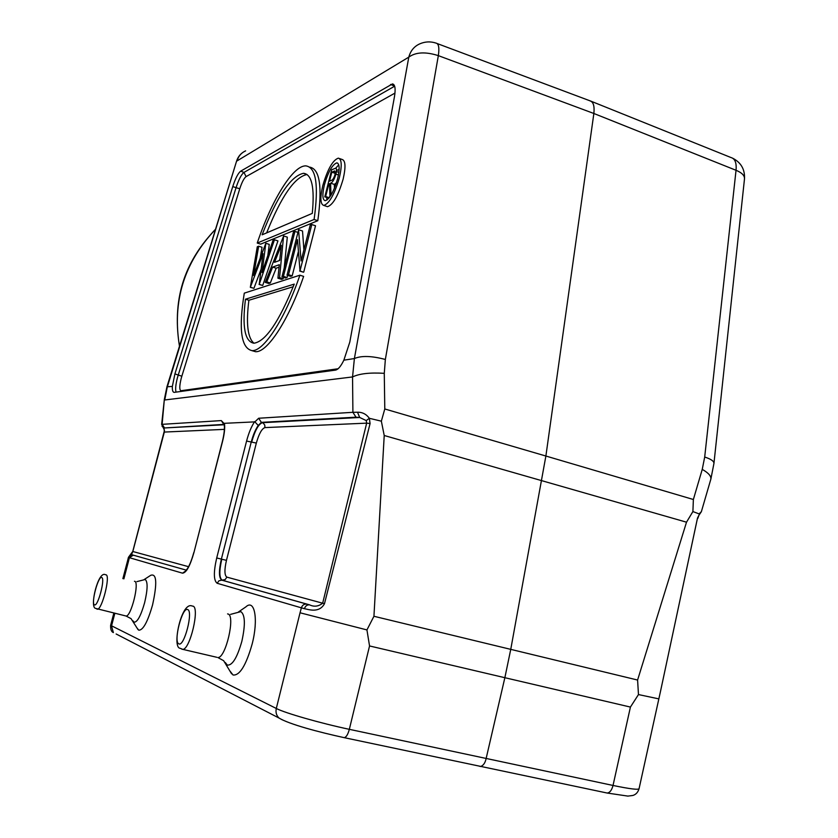 <?xml version="1.0" encoding="UTF-8"?>
<svg xmlns="http://www.w3.org/2000/svg" width="838" height="838" viewBox="0 0 838 838"><rect width="100%" height="100%" fill="white"/><g stroke="black" fill="none" stroke-linecap="round" stroke-linejoin="round"><path stroke-width="1.26" d="M366.237 420.582L366.667 423.148L370.082 423.536L369.359 418.298L366.237 420.582L359.712 417.481L357.501 412.223L352.903 412.306L352.547 376.943C359.293 373.643 369.862 372.439 384.275 373.329L384.789 408.975L381.353 421.179L384.223 435.498L373.937 616.276L366.939 629.925L369.548 645.951L504.864 677.701L510.751 649.377L545.884 456.029L693.372 499.5L702.244 469.374C708.571 472.978 711.431 476.298 710.802 479.336M479.818 766.351L480.593 766.508C483.358 765.544 485.202 762.894 486.124 758.568L504.864 677.701L630.417 707.073L638.472 694.566L637.592 680.037L686.511 522.189L692.9 511.557L693.372 499.5M238.537 611.908L245.817 606.922C254.689 598.489 258.596 619.387 252.123 644.129C246.016 665.487 239.647 675.774 233.037 674.999L230.22 671.364M144.073 579.603L150.756 575.287C156.696 573.234 157.303 583.091 152.579 604.879C147.687 621.911 143.078 630.344 138.741 630.176L137.317 628.374M306.771 604.104L221.84 580.158L225.129 579.624L226.878 577.131C224.448 575.434 224.312 569.84 226.459 560.35L221.777 559.208C219.074 571.087 219.231 578.094 222.238 580.242L309.589 604.858C314.103 607.037 318.461 606.492 322.672 603.213L324.484 603.706C319.11 613.615 308.164 609.289 304.445 608.702C305.346 605.979 307.064 604.69 309.589 604.858L306.771 604.104C304.1 603.884 302.309 605.12 301.387 607.833L304.445 608.702M256.334 443.072C258.963 433.812 261.833 428.658 264.923 427.6L264.766 425.023L263.132 423.064L261.351 422.352L258.251 425.484L254.899 421.87L258.67 418.246L352.903 412.306L356.014 417.198L359.712 417.481L262.367 422.708C258.513 424.059 254.941 430.533 251.651 442.118L256.334 443.072L226.459 560.35M254.899 421.87L224.427 423.316L224.291 425.348M224.123 424.761L164.028 427.988L223.798 424.405L221.295 420.592L224.196 423.599M128.56 557.427L129.377 557.679L128.539 561.093L127.596 560.748L128.434 557.322L132.467 554.934L186.235 570.123L132.467 554.934C131.472 555.206 131.587 554.065 132.833 551.509L164.342 431.999L164.028 427.988L162.059 426.301M164.321 432.062L224.395 429.37M128.434 557.322L132.75 551.488L164.499 430.261M161.661 424.374L221.295 420.592M161.65 424.395L164.342 399.433L162.122 424.321L164.332 427.642M435.959 43.084C430.523 41.303 425.17 41.544 419.89 43.806C414.244 46.289 410.547 50.73 408.797 57.131L237.081 160.896C238.432 156.151 241.281 152.799 245.628 150.861C241.176 152.914 238.17 156.287 236.63 160.969L167.233 387.219L164.751 399.977L352.547 376.943L354.39 358.549L343.852 360.172L349.813 342.051L394.457 96.737C395.756 88.797 395.107 84.523 392.488 83.905L240.726 171.13C238.107 173.152 235.457 178.295 232.755 186.57L236.065 187.67L177.384 377.886C175.666 384.705 175.226 389.45 176.064 392.121M343.852 360.172C341.024 366.059 338.301 369.359 335.713 370.071L174.136 392.383C172.785 392.194 172.188 390.215 172.345 386.433L166.951 386.779M590.015 100.895C593.367 101.848 594.645 106.049 593.859 113.486L438.337 55.633L385.354 359.46C371.643 355.846 361.314 355.542 354.39 358.549L408.797 57.131C415.711 52.082 425.557 51.579 438.337 55.633C439.5 47.756 438.703 43.566 435.928 43.073M713.934 463.456C714.091 461.214 711.012 459.077 704.695 457.035L736.036 170.282L593.859 113.486L545.884 456.029L384.789 408.975M692.9 511.557L699.081 513.904L701.375 511.641L710.771 479.43M697.499 518.073L660.616 690.847L697.509 518.073L698.871 515.307M366.939 629.925L300.046 612.788L301.387 607.833L217.189 583.279L218.938 580.776L221.84 580.158C218.823 578.021 218.676 570.992 221.368 559.103L216.707 557.961C213.449 572.228 213.617 580.671 217.189 583.279M331.282 180.4L329.533 181.186L331.827 172.157L334.76 170.931L335.043 174.534C333.828 178.264 332.571 180.222 331.282 180.4M338.866 172.398L336.426 171.507M335.294 173.351L331.827 172.157M324.788 196.888L325.636 196.511L328.831 183.972L329.523 183.648L329.868 194.615L330.947 194.133L330.591 183.145C332.508 182.569 334.278 179.552 335.923 174.126C336.792 170.47 336.719 168.48 335.713 168.155L331.67 169.8L324.788 196.888L329.125 197.894M329.25 197.737L325.636 196.511M329.544 184.224L328.831 183.972M329.449 197.475L330.151 194.709M331.083 195.034L329.868 194.615M331.502 194.322L330.947 194.133M330.591 183.145L334.331 184.433L334.467 188.225M336.488 182.694L334.331 184.433M336.52 170.543L339.128 169.475M326.611 197.517L327.019 199.999M338.741 164.866L335.734 168.155M324.4 184.863C328.224 171.811 332.372 164.478 336.834 162.865C339.6 163.672 339.872 168.93 337.641 178.662C333.765 191.818 329.617 199.172 325.207 200.701C322.41 199.853 322.148 194.573 324.4 184.863M339.338 177.866C342.124 165.704 341.789 159.126 338.332 158.131C332.738 160.152 327.564 169.318 322.787 185.617C319.969 197.747 320.305 204.357 323.793 205.425C329.303 203.519 334.488 194.332 339.338 177.866M339.442 158.529L342.061 159.44C345.549 160.446 345.895 167.024 343.119 179.175C338.269 195.621 333.074 204.797 327.532 206.693L326.411 206.316M312.281 213.386L262.116 234.818C276.949 196.542 290.755 176.032 303.524 173.298C311.851 174.22 314.774 187.586 312.281 213.386M303.524 173.298L307.054 174.514C294.693 176.923 281.233 196.385 266.652 232.88M314.093 219.472L257.245 243.051C271.376 200.67 293.049 165.086 305.933 165.893C316.136 167.38 318.849 185.24 314.093 219.472L317.801 220.708L260.618 244.151L257.245 243.051M309.641 167.118C319.781 168.857 322.494 186.717 317.801 220.708M245.471 299.208L294.243 284.113C279.033 321.782 265.594 341.485 253.935 343.224C244.864 341.642 242.035 326.977 245.471 299.208L248.886 300.266C245.943 323.636 247.639 337.955 253.977 343.224M293.237 286.732L248.886 300.266M252.018 350.64C241.051 348.158 238.474 328.988 244.287 293.143L299.899 275.199C285.004 319.037 263.677 351.541 252.018 350.64L255.6 351.709L251.903 350.64M255.6 351.709C267.343 352.63 288.733 320.189 303.628 276.393L299.899 275.199M288.523 274.686L297.49 239.605L300.004 270.894L311.809 224.542L310.196 225.202L301.083 260.964L298.579 229.937L287.005 275.189L288.523 274.686L292.179 275.859L298.328 251.798M300.004 270.894L303.366 272.203L299.637 271.009M303.733 272.088L315.517 225.778L311.809 224.542M303.901 249.902L302.528 231.005L298.904 229.801M292.179 275.859L290.66 276.351L287.005 275.189M281.945 276.865L283.433 276.372L294.945 231.424L293.426 232.042L281.945 276.865L285.559 278.017L287.067 277.525L283.433 276.372M297.951 232.409L294.945 231.424M287.067 277.525L287.612 275.377M274.529 262.325L281.285 245.262L279.745 260.429L274.529 262.325M279.913 258.806L279.18 260.639M283.59 236.044L265.227 282.385L266.777 281.882L272.643 267.081L279.305 264.714L277.923 278.195L279.546 277.661L283.59 236.044M272.643 267.081L276.173 268.212L270.297 282.993L268.747 283.495L265.227 282.385M270.297 282.993L266.777 281.882M276.173 268.212L279.054 267.207M283.296 277.294L283.15 278.803L281.516 279.337L277.923 278.195M283.15 278.803L279.546 277.661M284.229 267.94L287.308 237.133L283.768 235.97M250.332 287.319L263.059 253.652L259.225 284.375L274.455 239.762L273.01 240.349L262.032 272.518L265.824 243.282L253.642 275.493L258.659 246.204L257.287 246.76L250.332 287.319L253.924 288.335L250.499 287.256M261.006 269.417L253.924 288.335M274.455 239.762L277.944 240.904L262.713 285.465L259.057 284.428M262.713 285.465L259.225 284.375M267.825 255.548L269.26 244.392L265.824 243.282M260.262 257.769L262.043 247.294L258.659 246.204M172.345 386.433L174.912 373.926L232.755 186.57M638.472 694.566L658.783 698.871M357.501 412.223C362.362 412.118 366.311 414.15 369.359 418.298L381.353 421.179M370.082 423.536L324.484 603.706M637.592 680.037L373.937 616.276M187.618 609.561C182.223 606.691 173.131 642.034 178.819 643.835C184.192 647.292 193.557 610.766 187.618 609.561M225.265 662.512L227.339 665.1C232.346 665.592 237.175 657.683 241.836 641.374C245.492 624.708 245.157 614.788 240.852 611.625L230.576 614.369M227.569 613.908L227.988 614.003C235.667 615.302 225.715 658.322 217.87 657.537L223.652 660.7L231.602 673.836M181.762 649.125L216.843 657.296M192.185 606.042C181.375 600.888 171.727 647.837 180.086 648.256L182.715 649.345C189.964 650.005 200.031 607.309 192.939 606.146L192.311 606.052M101.691 577.508C98.266 575.538 90.797 603.8 94.474 604.827C97.857 607.162 105.515 578.147 101.691 577.508M133.022 620.885L134.09 622.205C137.369 622.267 140.868 615.794 144.607 602.773C147.708 589.533 147.907 581.771 145.215 579.487L136.877 581.624M134.468 581.268L134.677 581.31C139.716 582.001 131.137 616.737 126.077 616.024L125.553 615.899M96.904 609.1L97.397 609.216C102.047 609.823 110.668 575.413 106.028 574.805L105.777 574.763M221.368 559.103L251.253 442.014L221.368 559.103M216.707 557.961L246.582 441.06L251.253 442.014C253.128 434.932 255.464 429.423 258.251 425.484M264.923 427.6L366.667 423.148L322.672 603.213L226.878 577.131M258.67 418.246L261.351 422.352L356.014 417.198M246.582 441.06C248.75 432.858 251.452 426.374 254.679 421.598M224.144 424.573C224.846 428.061 224.259 433.707 222.384 441.521L222.531 441.49C224.469 433.665 225.097 427.61 224.427 423.316M222.531 441.49L193.934 552.577L222.384 441.521M186.685 570.269L182.527 573.171C186.287 572.846 190.09 565.985 193.934 552.577M133.221 555.185L129.377 557.679L182.527 573.171M188.55 566.687L132.833 551.509M590.078 100.832L730.998 157.544C735.01 158.644 736.696 162.886 736.036 170.282C742.007 172.764 744.825 175.697 744.469 179.081L713.966 463.163M215.544 229.298C184.119 262.441 172.104 301.387 179.489 346.115M702.244 469.374L704.695 457.035M343.59 737.534L607.152 793.031L627.861 796.1L632.91 795.451C635.958 794.529 638.011 792.256 639.08 788.631C638.577 790.025 629.904 788.967 613.028 785.457C611.771 790.234 609.813 792.758 607.152 793.031L606.262 792.842M630.417 707.073L613.028 785.457L349.331 729.332C320.42 723.215 284.972 713.044 276.299 708.477C275.493 712.3 276.393 715.484 278.991 718.03L282.427 719.915M116.126 633.978L278.991 718.03C289.34 724.315 318.576 732.066 344.24 737.67C346.251 737.21 347.948 734.434 349.331 729.332L369.548 645.951M300.046 612.788L276.299 708.477L110.626 625.337C110.469 629.453 111.391 631.862 113.402 632.575L111.506 626.038L114.827 613.374M123.877 578.859L128.539 561.093M333.639 171.277L335.368 171.874M338.447 175.006L335.923 174.126M239.762 188.76C241.899 182.223 244.005 178.169 246.089 176.598L243.963 172.419C241.365 174.409 238.736 179.489 236.065 187.67L239.762 188.76L181.836 376.21L174.912 373.926M246.089 176.598L394.97 93.091M390.592 84.439L394.646 86.199L243.963 172.419L240.726 171.13M181.836 376.21L181.155 378.598C179.353 386.171 179.332 390.215 181.102 390.707L338.185 368.741M180.799 391.472L181.102 390.707M385.354 359.46L384.275 373.329M384.223 435.498L686.511 522.189M105.41 574.721C98.182 570.343 89.394 607.225 95.501 608.367L126.077 616.024L131.074 618.654L138.019 629.589M223.935 424.405L224.238 425.013M186.717 570.228L186.204 570.175C188.812 567.221 191.347 561.345 193.798 552.546M161.661 424.342L164.342 429.978M164.342 399.433L166.94 386.8L236.63 160.969M437.143 43.534L589.942 100.801M744.521 178.525C744.888 169.297 740.991 162.541 732.81 158.277M710.844 479.21L713.924 463.519M698.923 515.297L701.364 511.693M697.834 518.376L698.892 515.349M110.626 625.337L113.832 613.133M122.882 578.639L127.575 560.748M336.834 162.865L337.724 163.18M323.793 205.425L327.532 206.693M393.598 84.397L392.488 83.905M639.08 788.631L660.616 690.847M179.468 346.199C171.172 294.442 187.702 258.544 215.576 229.193"/></g></svg>
